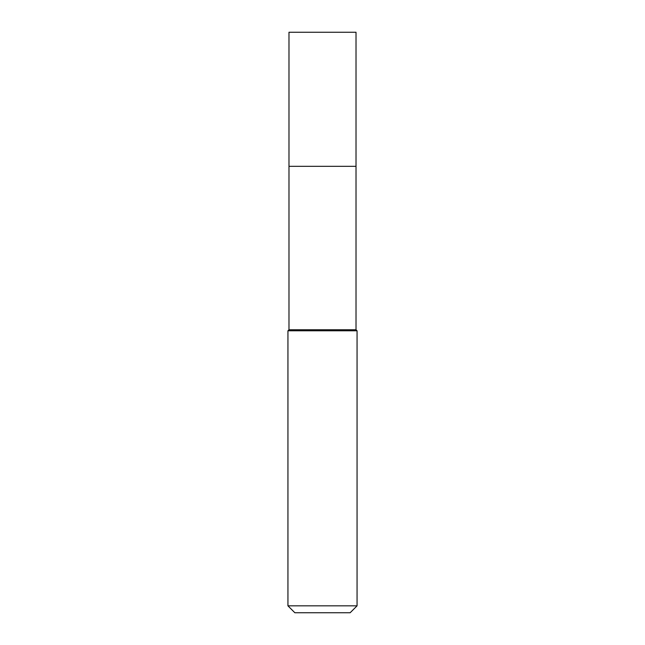 <?xml version="1.0" encoding="UTF-8"?>
<svg xmlns="http://www.w3.org/2000/svg" width="645" height="645" viewBox="0 0 645 645"><rect width="100%" height="100%" fill="white"/><g stroke="black" fill="none" stroke-linecap="round" stroke-linejoin="round"><path stroke-width="0.97" d="M288.984 166.321L288.984 329.756L356.016 329.756L356.016 32.25L288.984 32.25L288.984 166.321L356.016 166.321L288.984 166.321L288.984 32.25M356.016 329.756L357.056 330.796L287.944 330.796L288.984 329.756M357.056 605.84L350.146 612.75L294.854 612.75L287.944 605.84L357.056 605.84L357.056 330.796M287.944 605.84L287.944 330.796"/></g></svg>
